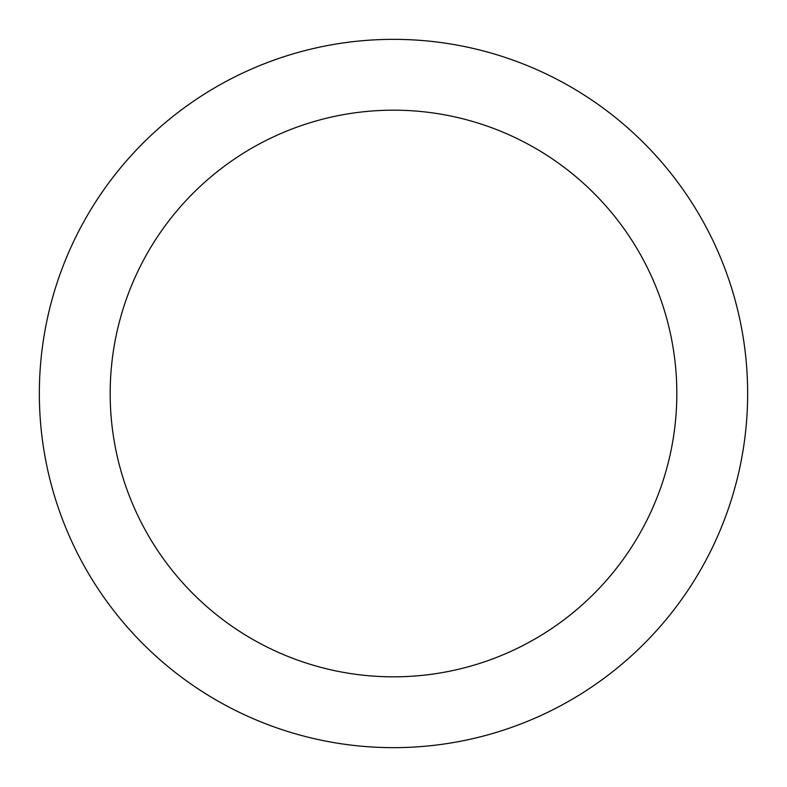 <?xml version="1.0" encoding="UTF-8"?>
<svg xmlns="http://www.w3.org/2000/svg" width="787" height="787" viewBox="0 0 787 787"><rect width="100%" height="100%" fill="white"/><g stroke="black" fill="none" stroke-linecap="round" stroke-linejoin="round"><path stroke-width="1.18" d="M393.5 39.35A354.15 354.15 0 0 1 700.204 570.575A354.15 354.15 0 0 1 86.796 570.575A354.15 354.15 0 0 1 393.5 39.35M393.5 110.18A283.32 283.32 0 0 1 638.867 535.16A283.32 283.32 0 0 1 148.133 535.16A283.32 283.32 0 0 1 393.5 110.18"/></g></svg>
